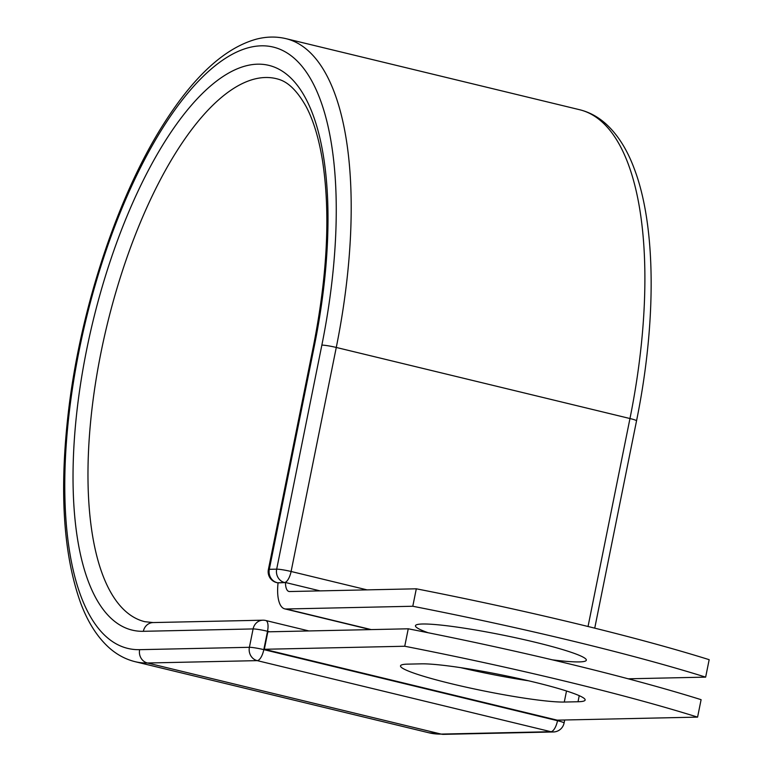 <?xml version="1.0" encoding="UTF-8"?>
<svg xmlns="http://www.w3.org/2000/svg" width="773" height="773" viewBox="0 0 773 773"><rect width="100%" height="100%" fill="white"/><g stroke="black" fill="none" stroke-linecap="round" stroke-linejoin="round"><path stroke-width="1.16" d="M533.882 682.057A87.156 8.097 -168.6 0 0 421.382 663.843L407.642 664.133A87.156 8.097 -168.6 0 0 400.52 665.862A87.156 8.097 -168.6 0 0 467.723 687.516A87.156 8.097 -168.6 0 0 564.28 702.048L578.02 701.749A87.156 8.097 -168.6 0 0 585.142 700.019A87.156 8.097 -168.6 0 0 533.882 682.057M428.097 632.729A87.156 8.097 11.4 0 1 415.459 625.724A87.156 8.097 11.4 0 1 535.08 642.218A87.156 8.097 11.4 0 1 586.33 660.181A87.156 8.097 11.4 0 1 552.289 659.823M412.792 606.254L416.309 588.804L289.585 591.538A16.987 6.474 103.6 0 1 288.938 591.471A16.987 6.474 103.6 0 1 285.479 582.504A11.17 4.261 103.6 0 1 284.937 582.591L278.077 582.745A34.862 13.286 103.6 0 0 284.725 608.853A34.862 13.286 103.6 0 0 286.068 608.989L412.792 606.254A372.48 34.611 -168.6 0 1 705.652 677.129L628.236 678.8M416.309 588.804A372.48 34.611 11.4 0 1 709.17 659.678L705.652 677.129M320.09 590.881L285.479 582.504M697.584 717.122L557.188 720.156L264.327 649.281L267.844 631.831L408.25 628.797A372.48 34.611 11.4 0 1 701.101 699.671L697.584 717.122A372.48 34.611 11.4 0 0 404.733 646.247L408.25 628.797M460.515 667.621A87.156 8.097 -168.6 0 0 528.664 680.81M264.327 649.281L404.733 646.247M286.068 608.989L371.195 629.589M284.937 582.591L278.067 582.871M443.615 734.35L553.371 731.973A11.17 10.281 -91.2 0 1 550.927 731.712L441.17 734.089A320.515 122.173 103.6 0 1 428.851 732.775L443.615 734.35A11.17 10.281 -91.2 0 1 441.17 734.089L147.479 663.002A320.515 122.173 103.6 0 1 135.159 661.698C125.593 659.33 116.926 654.683 109.138 647.764C97.234 637.02 87.707 622.014 80.566 602.766C63.019 553.545 59.115 488.671 68.845 408.134C81.339 305.528 118.607 193.936 164.427 122.733C194.438 75.706 225.078 47.849 256.346 39.162C266.463 36.544 276.328 36.379 285.952 38.65L579.644 109.727C589.21 112.095 597.887 116.742 605.665 123.661C617.569 134.405 627.096 149.411 634.237 168.659C656.171 226.054 656.596 322.244 636.537 420.841A11.17 1.034 -168.6 0 0 629.966 418.531L588.04 626.497M579.644 109.727A320.515 122.173 103.6 0 1 629.966 418.531L336.274 347.454L291.102 571.489L367.04 589.867M285.952 38.65A320.515 122.173 103.6 0 1 336.274 347.454A11.17 1.034 -168.6 0 0 321.858 345.116L276.676 569.16A11.17 1.034 11.4 0 1 291.102 571.489A11.17 4.261 -76.4 0 1 284.522 582.494A11.17 10.281 88.8 0 1 276.676 569.16L269.304 569.315A11.17 10.281 88.8 0 0 277.14 582.649A11.17 4.261 -76.4 0 1 276.715 582.61L278.058 582.929M268.386 569.537A11.17 1.034 11.4 0 1 269.304 569.315L314.476 345.28A11.17 1.034 -168.6 0 0 313.558 345.502L268.386 569.537A11.17 11.17 0 0 0 276.715 582.61M269.661 631.792L267.526 631.27L263.815 649.629L557.517 720.707A11.17 4.261 -76.4 0 1 550.927 731.712L257.235 660.635L147.479 663.002A11.17 10.281 -91.2 0 1 139.633 649.668A309.345 117.911 103.6 0 1 79.175 350.362A309.345 117.911 103.6 0 1 261.4 45.82A309.345 117.911 103.6 0 1 321.858 345.116M314.476 345.28A290.532 110.742 103.6 0 0 257.689 64.178A290.532 110.742 103.6 0 0 86.557 350.208A290.532 110.742 103.6 0 0 143.343 631.309A11.17 10.281 -91.2 0 1 153.141 622.565L144.841 621.695A279.353 106.481 103.6 0 1 107.061 325.124A279.353 106.481 103.6 0 1 276.27 78.653C281.99 80.063 292.996 83.204 306.263 106.809C313.326 120.24 318.679 137.778 322.312 159.402C330.525 211.783 327.607 273.816 313.558 345.502M139.633 649.668L249.399 647.301A11.17 1.034 -168.6 0 1 263.815 649.629A11.17 4.261 -76.4 0 1 257.235 660.635A11.17 10.281 -91.2 0 1 249.399 647.301L253.1 628.932A11.17 10.281 -91.2 0 1 262.897 620.197L153.141 622.565M143.343 631.309L253.1 628.932A11.17 1.034 -168.6 0 1 267.526 631.27A11.17 4.261 -76.4 0 0 265.767 620.506L308.881 630.942M564.696 719.992L564.087 723.016A11.17 1.034 -168.6 0 0 557.517 720.707L557.623 720.146M566.512 690.994L564.28 702.048M579.238 695.671L578.02 701.749M284.725 608.853L370.499 629.609M636.537 420.841L594.737 628.159M135.159 661.698L428.851 732.775M553.371 731.973A11.17 11.17 0 0 0 564.087 723.016M265.767 620.506A11.17 11.17 0 0 0 262.897 620.197"/></g></svg>
